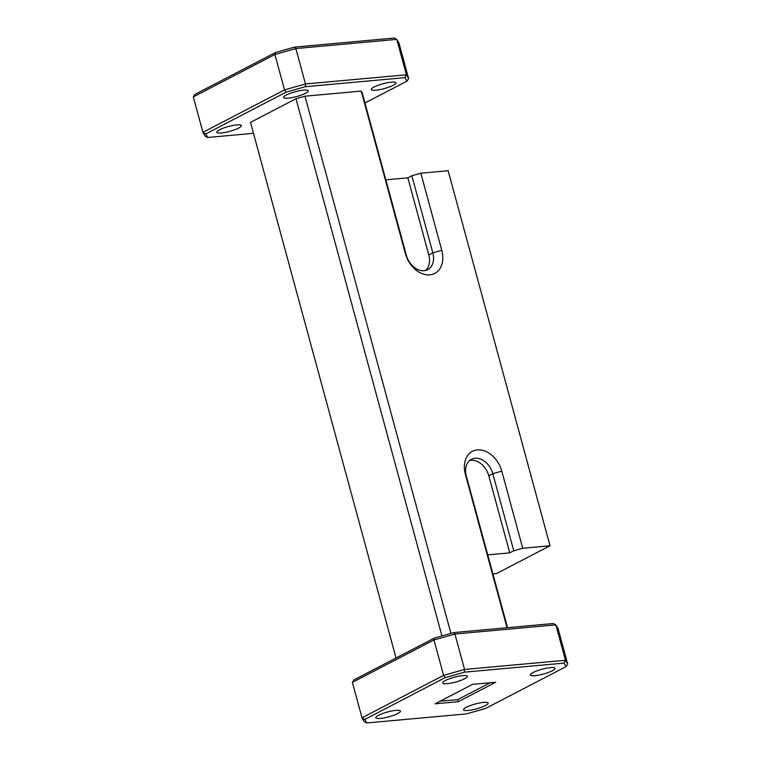 <?xml version="1.0" encoding="UTF-8"?>
<svg xmlns="http://www.w3.org/2000/svg" width="761" height="761" viewBox="0 0 761 761"><rect width="100%" height="100%" fill="white"/><g stroke="black" fill="none" stroke-linecap="round" stroke-linejoin="round"><path stroke-width="1.14" d="M550.46 667.616A12.766 2.502 164.8 0 0 537.095 670.812A12.766 2.502 164.8 0 0 530.379 675.007A12.766 2.502 164.8 0 0 534.945 675.692A12.766 2.502 164.8 0 0 548.32 672.496A12.766 2.502 164.8 0 0 555.026 668.31A12.766 2.502 164.8 0 0 550.46 667.616M395.882 710.374A12.766 2.502 164.8 0 0 382.507 713.571A12.766 2.502 164.8 0 0 375.801 717.756A12.766 2.502 164.8 0 0 380.367 718.441A12.766 2.502 164.8 0 0 393.732 715.254A12.766 2.502 164.8 0 0 400.448 711.059A12.766 2.502 164.8 0 0 395.882 710.374M483.577 702.403A12.766 2.502 164.8 0 0 470.212 705.59A12.766 2.502 164.8 0 0 463.497 709.785A12.766 2.502 164.8 0 0 468.063 710.47A12.766 2.502 164.8 0 0 481.428 707.283A12.766 2.502 164.8 0 0 488.143 703.088A12.766 2.502 164.8 0 0 483.577 702.403M462.764 675.587A12.766 2.502 164.8 0 0 449.39 678.783A12.766 2.502 164.8 0 0 442.683 682.978A12.766 2.502 164.8 0 0 447.249 683.663A12.766 2.502 164.8 0 0 460.614 680.467A12.766 2.502 164.8 0 0 467.33 676.282A12.766 2.502 164.8 0 0 462.764 675.587M375.877 90.217A12.766 2.502 -15.2 0 1 371.311 89.522A12.766 2.502 -15.2 0 1 378.017 85.337A12.766 2.502 -15.2 0 1 391.392 82.14A12.766 2.502 -15.2 0 1 395.958 82.825A12.766 2.502 -15.2 0 1 389.242 87.02A12.766 2.502 -15.2 0 1 375.877 90.217M221.289 132.966A12.766 2.502 -15.2 0 1 216.733 132.281A12.766 2.502 -15.2 0 1 223.439 128.086A12.766 2.502 -15.2 0 1 236.814 124.899A12.766 2.502 -15.2 0 1 241.38 125.584A12.766 2.502 -15.2 0 1 234.664 129.779A12.766 2.502 -15.2 0 1 221.289 132.966M288.181 98.188A12.766 2.502 -15.2 0 1 283.615 97.494A12.766 2.502 -15.2 0 1 290.322 93.308A12.766 2.502 -15.2 0 1 303.696 90.112A12.766 2.502 -15.2 0 1 308.262 90.797A12.766 2.502 -15.2 0 1 301.546 94.992A12.766 2.502 -15.2 0 1 288.181 98.188M492.909 573.918L496.533 573.585L550.032 545.761L448.143 170.721L420.843 173.204L441.78 250.293A24.219 17.646 -117.5 0 1 429.813 274.864A24.219 17.646 -117.5 0 1 405.385 253.603L361.228 91.082L362.179 92.718L406.336 255.239A17.617 12.832 62.5 0 0 424.096 270.707A17.617 12.832 62.5 0 0 427.692 269.66A17.617 12.832 62.5 0 0 432.809 252.833L411.863 175.743L420.843 173.204M425.561 270.459A17.617 12.832 62.5 0 0 428.795 254.916L407.848 177.827L385.846 179.824M407.848 177.827L411.863 175.743M448.143 170.721L550.032 545.761L522.731 548.243L513.761 550.774L509.746 552.867L487.734 554.864M513.761 550.774L492.814 473.684A17.617 12.832 62.5 0 0 475.045 458.217A17.617 12.832 62.5 0 0 471.449 459.264A17.617 12.832 62.5 0 0 466.341 476.091L507.52 627.682M566.051 666.617L564.025 663.116L464.457 672.163L445.261 677.594L364.776 719.449L366.802 722.95L466.369 713.904L485.566 708.472L566.051 666.617L567.696 664.087L558.07 628.672L555.853 624.857L454.916 634.027L464.543 669.452L565.48 660.272L555.853 624.857L553.266 623.525L453.699 632.581L454.916 634.027L433.97 639.953L352.372 682.389L361.998 717.804L443.596 675.368L433.97 639.953L434.502 638.003L453.699 632.581M472.562 684.348L495.725 682.237L458.265 701.718L435.102 703.82L472.562 684.348M396.034 658.018L250.512 122.388L295.991 98.74L304.971 96.2L361.228 91.082M441.932 635.901L295.991 98.74M193.304 96.913L202.93 132.328L284.528 89.893L274.902 54.478L193.304 96.913L194.949 94.383L275.434 52.528L294.631 47.096L394.198 38.05L396.785 39.372L295.848 48.552L305.475 83.967L406.403 74.797L396.785 39.372L399.002 43.196L408.628 78.611L406.983 81.132L404.947 77.641L305.389 86.687L286.193 92.119L205.698 133.974L207.734 137.475L253.48 133.318M440.077 701.233L457.703 699.635L490.179 682.741M457.703 699.635L458.265 701.718M364.966 102.982L406.983 81.132M352.372 682.389L354.017 679.868L434.502 638.003M564.025 663.116L565.48 660.272L567.696 664.087M445.261 677.594L443.596 675.368L464.543 669.452L464.457 672.163M366.802 722.95L364.215 721.628L361.998 717.804L364.776 719.449M207.734 137.475L205.147 136.143L202.93 132.328L205.698 133.974M286.193 92.119L284.528 89.893L305.475 83.967L305.389 86.687M294.631 47.096L295.848 48.552L274.902 54.478L275.434 52.528M404.947 77.641L406.403 74.797L408.628 78.611M509.746 552.867L488.8 475.777A17.617 12.832 62.5 0 0 471.03 460.31A17.617 12.832 62.5 0 0 469.566 460.548M507.026 627.73L465.39 474.455A24.219 17.646 -117.5 0 1 477.356 449.884A24.219 17.646 -117.5 0 1 501.784 471.145L522.731 548.243M304.971 96.2L450.912 633.371M501.784 471.145L492.814 473.684L488.8 475.777M428.795 254.916L432.809 252.833L441.78 250.293M406.336 255.239L405.385 253.603M465.39 474.455L466.341 476.091"/></g></svg>
